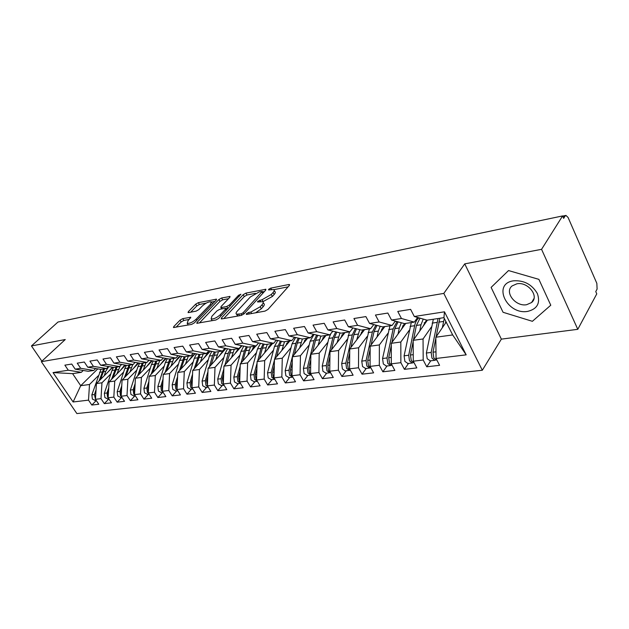 <?xml version="1.0" encoding="UTF-8"?>
<svg xmlns="http://www.w3.org/2000/svg" width="629" height="629" viewBox="0 0 629 629"><rect width="100%" height="100%" fill="white"/><g stroke="black" fill="none" stroke-linecap="round" stroke-linejoin="round"><path stroke-width="0.94" d="M246.482 313.667L246.316 314.374L246.804 314.398L265.021 311.103L267.993 309.421L289.348 285.472L289.537 284.544L288.774 284.52L270.698 288.145L268.717 289.277L268.567 289.914L273.725 289.552C274.551 290.079 274.323 291.07 273.057 292.532L271.288 294.482L262.081 299.719L257.748 301.307L257.591 301.975L262.702 301.661C263.559 302.211 263.323 303.249 261.994 304.774L260.186 306.787L250.845 312.086L248.518 312.511L246.482 313.667M182.74 318.636L180.043 320.169L173.793 326.561L173.455 327.544L191.656 324.383L194.424 322.803L216.242 300.064L216.518 299.16L198.339 302.659L195.69 304.169L188.393 311.63L188.079 312.558L188.645 312.582L196.106 311.143L198.803 309.61L202.428 305.867C205.887 302.887 208.82 301.543 211.234 301.841L210.471 304.287L196.099 319.233C192.592 322.284 189.62 323.652 187.198 323.33L188.04 320.727L190.784 317.26L182.74 318.636L183.849 320.444L181.16 321.977L176.065 327.198M541.561 249.328L464.745 263.873L501.36 339.133L577.792 329.321L541.561 249.328L562.593 215.928L563.663 218.365L565.125 216.022L562.845 216.502M464.745 263.873L443.815 293.397L41.333 361.659L65.243 339.542L31.45 345.942L57.978 322.032L562.593 215.928M221.494 317.881L221.219 318.879L221.864 318.911L241.222 315.412L244.123 313.761L265.658 290.197L265.878 289.277L245.947 293.114L243.179 294.687L221.494 317.881L222.092 318.872M215.857 320.004L196.791 323.306L197.097 322.323L218.908 299.53L221.612 297.989L230.033 296.456L229.774 297.36L221.086 306.535L220.81 307.479L221.447 307.51L226.715 306.496L229.499 304.916L238.525 295.308L240.915 294.23L218.695 318.392L215.857 320.004M443.815 293.397L482.317 370.253L76.88 413.575L41.333 361.659M466.183 354.85L436.046 358.467L435.842 337.23L452.676 334.935L466.183 354.85L444.475 311.819L414.314 316.505L410.619 309.366L397.764 311.441L401.459 318.502L391.537 320.043L387.841 313.045L375.45 315.043L379.145 321.962L369.577 323.448L365.881 316.584L353.923 318.518L357.61 325.311L348.372 326.742L344.684 320.004L333.134 321.867L336.822 328.535L327.898 329.918L324.218 323.306L313.061 325.107L316.733 331.656L308.116 332.993L304.444 326.498L293.657 328.244L297.32 334.667L288.986 335.965L285.322 329.588L274.889 331.271L278.545 337.584L270.478 338.834L266.83 332.568L256.734 334.203L260.375 340.399L252.567 341.618L248.927 335.461L239.154 337.034L242.786 343.135L235.222 344.307L231.598 338.26L222.123 339.786L225.74 345.777L218.412 346.917L214.803 340.965L205.628 342.451L209.221 348.34L202.113 349.449L198.52 343.591L189.628 345.03L193.205 350.833L186.31 351.902L182.74 346.139L174.099 347.538L177.669 353.239L170.978 354.284L167.416 348.615L159.043 349.968L162.589 355.582L156.094 356.588L152.548 351.013L144.411 352.326L147.949 357.854L141.635 358.837L138.113 353.341L130.211 354.614L133.725 360.063L127.593 361.015L124.086 355.605L116.404 356.847L119.895 362.21L113.935 363.137L110.452 357.807L102.983 359.01L106.458 364.293L100.664 365.197L97.196 359.945L89.931 361.117L93.391 366.33L87.753 367.202L84.302 362.029L77.233 363.169L80.669 368.303L75.181 369.152L71.753 364.049L64.873 365.158L68.294 370.222L81.33 372.329L72.594 373.642L80.724 385.695L89.499 384.5L98.376 375.67M430.771 360.794L426.745 366.786L439.592 365.315L436.046 358.467M426.745 366.786L423.191 360.008L413.277 361.195L413.174 340.328L427.429 320.137M408.512 363.436L404.423 369.333L416.823 367.918L413.277 361.195M404.423 369.333L400.87 362.681L391.293 363.829L391.293 343.308L405.768 323.408M387.024 365.984L382.864 371.794L394.847 370.426L391.293 363.829M382.864 371.794L379.318 365.268L370.072 366.377L370.159 346.194L384.838 326.561M366.251 368.445L362.045 374.176L373.618 372.855L370.072 366.377M362.045 374.176L358.499 367.761L349.559 368.83L349.732 348.985L364.592 329.612M346.17 370.827L341.917 376.472L353.105 375.198L349.559 368.83M341.917 376.472L338.378 370.174L329.73 371.212L329.981 351.682L344.999 332.568M326.742 373.131L322.441 378.697L333.268 377.463L329.73 371.212M322.441 378.697L318.911 372.51L310.545 373.508L310.875 354.284L326.034 335.43M307.935 375.364L303.603 380.852L314.075 379.657L310.545 373.508M303.603 380.852L300.08 374.766L291.982 375.741L292.375 356.808L307.66 338.198M289.725 377.518L285.354 382.935L295.504 381.779L291.982 375.741M285.354 382.935L281.839 376.952L274 377.895L274.456 359.253L289.859 340.887M272.082 379.609L267.679 384.956L277.507 383.832L274 377.895M267.679 384.956L264.18 379.075L256.577 379.987L257.096 361.628L272.593 343.489M254.973 381.638L250.546 386.914L260.076 385.829L256.577 379.987M250.546 386.914L247.055 381.127L239.688 382.007L240.262 363.924L255.846 346.013M238.383 383.611L233.933 388.816L243.171 387.755L239.232 381.371L238.572 376.519L240.026 371.252M233.933 388.816L230.458 383.116L223.311 383.973L223.932 366.149L241.992 345.746M222.281 385.514L217.815 390.656L226.786 389.626L223.311 383.973M217.815 390.656L214.347 385.05L207.413 385.876L208.089 368.311L225.937 348.474M206.65 387.37L202.168 392.441L210.872 391.45L207.413 385.876M202.168 392.441L198.717 386.921L191.987 387.731L192.71 370.41L210.353 351.1M191.475 389.17L186.978 394.179L195.43 393.211L191.987 387.731M186.978 394.179L183.542 388.738L177.008 389.524L177.771 372.454L195.21 353.64M176.725 390.916L172.22 395.861L180.437 394.926L177.008 389.524M172.22 395.861L168.8 390.507L162.447 391.269L163.257 374.436L180.499 356.1M162.392 392.622L157.879 397.504L165.859 396.592L162.447 391.269M157.879 397.504L154.475 392.229L148.302 392.968L149.144 376.362L166.19 358.475M148.452 394.273L143.939 399.093L151.699 398.212L148.302 392.968M143.939 399.093L140.55 393.896L134.543 394.619L135.424 378.233L152.273 360.771M134.897 395.877L130.376 400.642L137.924 399.785L134.543 394.619M130.376 400.642L127.003 395.523L121.161 396.223L122.073 380.058L138.742 362.996M121.704 397.442L117.175 402.151L124.526 401.31L121.161 396.223M117.175 402.151L113.825 397.103L108.141 397.78L109.084 381.827L125.564 365.158M108.856 398.967L104.335 403.621L111.482 402.804L108.141 397.78M104.335 403.621L100.994 398.637L95.459 399.305L96.434 383.556L112.74 367.25M96.276 400.516L91.826 405.045L98.792 404.25L95.459 399.305M91.826 405.045L88.508 400.138L73.113 401.978L53.04 372.588L68.294 370.222M95.71 368.531L93.745 370.457L88.241 371.283L75.181 369.152M80.669 368.303L93.745 370.457M97.786 368.877L80.724 385.695L73.113 401.978M88.508 400.138L89.499 384.5M108.51 366.534L106.505 368.531L100.844 369.388L87.753 367.202M93.391 366.33L106.505 368.531M96.434 383.556L101.961 382.802L110.853 373.862M100.994 398.637L101.961 382.802M121.672 364.482L119.604 366.558L113.794 367.43L100.664 365.197M106.458 364.293L119.604 366.558M109.084 381.827L114.753 381.056L123.669 371.998M113.825 397.103L114.753 381.056M135.196 362.367L133.073 364.521L127.105 365.425L113.935 363.137M119.895 362.21L133.073 364.521M122.073 380.058L127.899 379.256L136.823 370.08M127.003 395.523L127.899 379.256M149.097 360.197L146.927 362.438L140.786 363.365L127.593 361.015M133.725 360.063L146.927 362.438M135.424 378.233L141.415 377.416L150.339 368.114M140.55 393.896L141.415 377.416M163.406 357.956L161.173 360.291L154.852 361.243L141.635 358.837M147.949 357.854L161.173 360.291M149.144 376.362L155.3 375.521L164.24 366.086M154.475 392.229L155.3 375.521M178.125 355.644L175.837 358.074L169.327 359.057L156.094 356.588M162.589 355.582L175.837 358.074M163.257 374.436L169.586 373.571L178.526 364.01M168.8 390.507L169.586 373.571M193.284 353.262L190.925 355.802L184.234 356.808L170.978 354.284M177.669 353.239L190.925 355.802M177.771 372.454L184.289 371.566L193.221 361.864M183.542 388.738L184.289 371.566M208.899 350.809L206.477 353.459L199.574 354.497L186.31 351.902M193.205 350.833L206.477 353.459M192.71 370.41L199.424 369.498L208.348 359.662M198.717 386.921L199.424 369.498M224.985 348.277L222.493 351.045L215.385 352.114L202.113 349.449M209.221 348.34L222.493 351.045M208.089 368.311L215.008 367.367L223.924 357.39M214.347 385.05L215.008 367.367M241.575 345.659L239.012 348.552L231.676 349.653L218.412 346.917M225.74 345.777L239.012 348.552M223.932 366.149L231.055 365.182L239.963 355.047M230.458 383.116L231.055 365.182M258.676 342.947L256.042 345.981L248.479 347.122L235.222 344.307M242.786 343.135L256.042 345.981M240.262 363.924L247.606 362.917L256.483 352.633M247.055 381.127L247.606 362.917M276.328 340.147L273.615 343.332L265.815 344.511L252.567 341.618M260.375 340.399L273.615 343.332M257.096 361.628L264.667 360.59L273.521 350.141M264.18 379.075L264.667 360.59M294.553 337.254L291.762 340.596L283.703 341.814L270.478 338.834M278.545 337.584L291.762 340.596M274.456 359.253L282.272 358.192L291.093 347.57M281.839 376.952L282.272 358.192M313.384 334.251L310.506 337.773L302.179 339.023L288.986 335.965M297.32 334.667L310.506 337.773M292.375 356.808L300.442 355.707L309.224 344.92M300.08 374.766L300.442 355.707M332.835 331.145L329.871 334.848L321.27 336.145L308.116 332.993M316.733 331.656L329.871 334.848M310.875 354.284L319.202 353.152L327.937 342.176M318.911 372.51L319.202 353.152M352.955 327.921L349.897 331.829L341.004 333.173L327.898 329.918M336.822 328.535L349.897 331.829M329.981 351.682L338.591 350.502L347.271 339.346M338.378 370.174L338.591 350.502M373.768 324.572L370.623 328.708L361.416 330.091L348.372 326.742M357.61 325.311L370.623 328.708M349.732 348.985L358.632 347.766L367.25 336.413M358.499 367.761L358.632 347.766M395.319 321.089L392.071 325.468L382.542 326.907L369.577 323.448M379.145 321.962L392.071 325.468M370.159 346.194L379.366 344.936L387.904 333.378M379.318 365.268L379.366 344.936M417.64 317.464L414.291 322.119L404.416 323.605L391.537 320.043M401.459 318.502L414.291 322.119M391.293 343.308L400.822 342.011L409.282 330.233M400.87 362.681L400.822 342.011M577.792 329.321L596.772 293.869L595.765 291.581L597.102 289.104L596.842 283.357L568.081 217.477L565.958 215.425L565.125 216.022M444.475 311.819L443.925 317.653L427.091 320.192L414.314 316.505M413.174 340.328L423.05 338.976L431.408 326.978M423.191 360.008L423.05 338.976M31.45 345.942L41.868 361.164M501.36 339.133L482.317 370.253M503.074 312.291L532.386 321.309L550.776 305.222L538.896 279.362L508.531 270.564L491.115 287.398L503.074 312.291L491.115 287.398L508.531 270.564L538.896 279.362L550.776 305.222L532.386 321.309L503.074 312.291M83.24 370.465L81.33 372.329M452.676 334.935L443.925 317.653M435.842 337.23L446.181 322.111M53.04 372.588L72.594 373.642M255.61 312.81L261.326 308.753L260.186 306.787M263.213 302.541L263.834 303.618C264.691 304.169 264.455 305.207 263.134 306.74L261.326 308.753M274.22 290.425L274.826 291.494C275.659 292.021 275.431 293.012 274.165 294.482L272.404 296.44L262.828 301.739M288.137 286.824L273.882 289.654M255.398 293.334L247.04 294.993L244.272 296.566L223.775 318.565M264.439 291.534L262.497 291.919M241.111 313.863L243.132 312.715L262.207 291.416L259.321 291.88L250.318 296.998L237.353 311.025C235.969 312.574 235.694 313.627 236.543 314.193L241.111 313.863L241.906 315.215M237.432 314.406L237.589 316.065M199.377 322.984L219.993 301.362L218.908 299.53M228.539 298.665L222.697 299.829L219.993 301.362M225.921 308.737L228.154 308.296M211.879 316.261L211.116 318.887C213.679 319.233 216.746 317.834 220.315 314.697L225.402 309.279L225.669 308.32L225.025 308.296L219.757 309.295L216.974 310.875L211.879 316.261M211.871 320.145L212.107 320.68M189.29 319.43L183.849 320.444M187.977 324.603L188.126 325.02M212.571 303.886L211.572 302.4M206.233 303.099L199.417 304.452L196.775 305.953L190.697 312.188M215 301.354L211.47 302.054M439.875 318.258L432.988 352.201L433.813 357.917L436.565 360.11M438.067 318.533L431.156 352.429L431.974 358.137L434.733 360.323L435.771 359.961M430.252 360.857L427.193 358.711L426.376 353.026L433.334 319.249M445.379 323.29L445.819 321.395M442.297 327.795L444.31 318.408M413.174 341.484L410.462 355.015L411.272 360.629L414.047 362.776M417.161 318.132L418.977 317.849C416.885 319.367 415.431 321.985 414.637 325.712L408.701 355.243L409.503 360.842L412.278 362.988L413.284 362.65M407.954 363.499L404.879 361.4L404.085 355.817L411.28 322.575M422.916 326.522L426.501 320.019M420.03 318.156L416.39 325.452L413.505 339.857M419.779 330.964L421.013 324.768L423.231 319.076M391.293 345.518L388.722 357.736L389.508 363.255L392.119 365.355M397.025 321.561L393.141 328.888L387.016 357.948L387.802 363.46L390.593 365.559L391.568 365.245M386.434 366.054L383.344 364.002L382.558 358.506L389.964 325.791M401.231 329.643L404.416 323.605M398.102 321.859L394.839 328.645L391.946 342.412M398.039 334.03L399.297 327.984L401.318 322.748M370.143 349.331L367.721 360.362L368.492 365.787L370.858 367.816M375.867 325.13L372.368 331.963L366.07 360.574L366.841 365.992L369.64 368.044L370.591 367.753M365.63 368.515L362.524 366.51L361.761 361.109L369.365 328.896M380.27 332.67L383.493 326.766M376.968 325.421L374.003 331.719L371.11 344.92M377.038 336.995L378.32 331.082L380.168 326.27M349.7 352.948L347.42 362.902L348.175 368.24L350.306 370.174L345.219 370.937L342.404 368.932L341.665 363.625L349.441 331.9M355.448 328.558L352.279 334.935L345.832 363.106L346.579 368.429L349.386 370.45M360 335.595L363.263 329.816M356.557 328.841L353.868 334.699L350.974 347.365M356.729 339.857L359.725 329.659M527.715 311.379C537.331 308.973 540.555 303.029 537.378 293.546C531.914 284.355 523.91 280.117 513.358 280.833C491.933 283.86 507.045 315.215 527.715 311.379M526.638 304.703L531.56 302.549C539.658 296.424 527.904 281.399 516.834 283.821L512.132 285.912C504.049 292.068 515.552 306.905 526.638 304.703M329.918 356.376L327.788 365.363L328.527 370.607L330.414 372.423M335.737 331.86L332.843 337.812L326.247 365.551L326.978 370.796L329.793 372.769L330.516 372.604M326.066 373.209L322.944 371.275L322.221 366.054L328.841 338.402L330.854 333.622M331.963 332.238L333.134 331.216M340.391 338.433L343.693 332.765M336.845 332.136L334.376 337.584L331.491 349.755M337.089 342.64L339.959 332.914M310.781 359.639L308.792 367.737L309.507 372.895L311.158 374.577M316.678 335.045L314.028 340.596L307.298 367.926L308.013 373.076L311.363 374.923M307.235 375.442L304.114 373.547L303.398 368.413L310.152 341.17L314.044 334.416M321.411 341.177L324.737 335.627M317.779 335.312L315.514 340.375L312.637 352.098M318.07 345.329L320.837 336.043M292.249 362.744L290.401 370.041L291.101 375.12L292.493 376.622M298.24 338.111L295.803 343.292L288.955 370.222L289.654 375.293L292.807 377.156M289.002 377.604L285.873 375.749L285.173 370.693L292.045 343.843L295.606 337.498M303.029 343.843L306.378 338.394M299.325 338.363L297.242 343.08L294.372 354.379M299.663 347.939L302.368 339M274.299 365.708L272.585 372.266L273.269 377.266L274.393 378.564M274.441 360.024L271.185 372.439L271.87 377.439L274.826 379.295M271.335 379.704L268.206 377.88L267.522 372.903L274.496 346.437L277.766 340.478M280.392 341.067L278.136 345.903L274.724 358.939M285.212 346.422L288.585 341.075M281.462 341.303L279.528 345.698L276.681 356.604M281.823 350.471L284.56 341.681M256.899 368.539L255.319 374.428L255.987 379.35L256.813 380.38M257.049 363.122L253.959 374.593L254.627 379.515L257.395 381.347M254.21 381.732L251.073 379.94L250.413 375.041L257.481 348.953L260.492 343.348M263.095 343.914L261.011 348.435L257.623 361.007M269.275 345.871L268.017 348.843M267.946 348.93L271.335 343.678M264.149 344.142L262.364 348.238L259.525 358.782M264.534 352.924L267.294 344.283M240.192 366.086L237.259 376.685L237.911 381.528L240.49 383.328M237.605 383.698L234.468 381.945L233.815 377.117L240.978 351.399L243.761 346.123M246.332 346.665L244.398 350.888L241.041 363.027M254.454 346.304L252.677 348.34L253.165 348.269L251.702 350.778M251.191 351.359L254.603 346.202M247.37 346.886L245.711 350.699L242.888 360.897M247.763 355.306L250.546 346.807M223.665 373.854L222.336 378.548L223.319 383.808M223.838 368.916L221.054 378.713L221.699 383.486L224.081 385.231M221.487 385.608L218.357 383.887L217.713 379.13L224.954 353.765L227.541 348.804M239.539 347.947L240.569 347.357M230.08 349.323L228.28 353.278L224.946 365.009M238.564 348.615L235.906 352.625M234.939 353.718L238.36 348.647M231.087 349.535L226.754 362.972M231.488 357.618L234.303 349.26M207.782 376.354L206.571 380.521L207.428 385.561M207.963 371.621L205.329 380.679L205.958 385.38L208.16 387.071M205.84 387.464L202.719 385.774L202.09 381.088L209.402 356.069L211.808 351.391M219.159 356.014L222.957 350.801L224.781 349.763M214.3 351.894L212.626 355.589L209.323 366.943M223.429 350.534L220.653 354.347M215.291 352.091L211.085 364.993M215.692 359.859L218.522 351.642M192.364 378.752L191.263 382.44L192.01 387.26M192.553 374.224L190.06 382.589L190.681 387.22L192.686 388.84M190.65 389.265L187.528 387.606L186.907 382.982L194.29 358.302L196.539 353.899M203.827 358.239L207.641 353.113L209.441 352.098M198.984 354.379L194.157 368.83M208.537 352.61L206.045 355.81M200.046 354.426L195.863 366.959M200.352 362.045L203.206 353.946M177.386 381.056L176.403 384.295L177.032 388.911M177.582 376.716L175.232 384.445L175.837 389.013L177.653 390.546M175.892 391.018L172.771 389.382L172.165 384.83L179.603 360.472L181.702 356.329M188.936 360.409L192.757 355.361L194.542 354.371M184.108 356.785L179.414 370.678M194.054 354.638L191.688 357.437M185.248 356.659L181.081 368.885M185.453 364.167L188.315 356.195M163.029 379.114L160.82 386.245L161.409 390.751L163.037 392.189M161.543 392.716L158.437 391.112L157.84 386.615L165.333 362.587L167.29 358.679M174.461 362.508L178.29 357.539L180.051 356.572M169.728 359.002L165.089 372.486M179.965 356.619L177.205 359.599M170.86 358.829L166.709 370.756M170.97 366.227L173.848 358.381M162.832 383.273L161.952 386.104L162.486 390.507M148.884 381.418L146.801 387.999L147.39 392.441L148.821 393.77M147.595 394.375L144.489 392.787L143.907 388.36L151.447 364.639L153.287 360.952M160.387 364.561L164.216 359.67L165.954 358.719M155.764 361.101L151.157 374.247M156.873 360.936L152.737 372.588M156.888 368.232L159.774 360.496M148.68 385.412L147.909 387.857L148.342 392.056M135.133 383.635L133.175 389.705L133.749 394.084L134.983 395.295M134.024 395.979L130.934 394.422L130.36 390.059L137.94 366.636L139.662 363.161M146.691 366.558L150.528 361.73L152.242 360.802M142.185 363.153L137.602 375.977M143.263 362.988L139.143 374.381M143.192 370.182L146.085 362.563M134.928 387.48L134.252 389.571L134.598 393.565M121.751 385.774L119.919 391.364L120.477 395.688L121.507 396.75M120.823 397.544L117.741 396.018L117.175 391.702L124.786 368.578L126.405 365.307M133.364 368.5L137.201 363.743L138.632 362.98M128.969 365.142L124.408 377.659M130.014 364.985L125.91 376.126M129.857 372.085L132.766 364.568M121.539 389.469L120.965 391.23L121.224 395.028M108.723 387.834L107.009 392.976L107.567 397.245L108.369 398.126M107.976 399.069L104.894 397.567L104.343 393.314L111.986 370.473L113.511 367.383M120.391 370.387L124.22 365.701L125.328 365.119M116.098 367.084L111.569 379.311M117.112 366.935L113.031 377.832M116.884 373.933L120.202 365.96M108.518 391.395L108.031 392.85L108.219 396.451M96.048 389.823L94.444 394.548L95.529 399.399M95.459 400.555L92.392 399.069L91.85 394.87L100.97 369.365M107.763 372.226L112.387 367.194M103.565 368.971L99.067 380.922M104.556 368.822L100.491 379.491M104.249 375.741L105.711 371.401L108.754 366.573M95.836 393.251L95.553 397.827M251.679 313.517L250.845 312.086M263.134 306.74L261.994 304.774M260.555 301.535L259.761 300.167M263.197 301.668L262.081 299.719M272.404 296.44L271.288 294.482M274.165 294.482L273.057 292.532M271.453 289.458L270.698 288.145M289.324 285.503L288.774 284.52M249.351 313.942L248.518 312.511M244.272 296.566L243.179 294.687M247.04 294.993L245.947 293.114M265.69 290.166L265.163 289.254M243.887 313.997L243.132 312.715M262.788 293.342L262.049 292.06M239.539 315.719L238.706 314.303M197.687 323.29L197.097 322.323M222.697 299.829L221.612 297.989M229.876 297.25L229.396 296.432M222.226 308.823L221.447 307.51M227.832 308.375L226.715 306.496M230.206 306.111L229.499 304.916M239.217 296.495L238.525 295.308M221.031 315.9L220.315 314.697M226.11 310.474L225.402 309.279M190.673 317.991L190.21 317.228M196.775 320.35L196.099 319.233M211.132 305.387L210.471 304.287M188.936 312.527L188.393 311.63M196.775 305.953L195.69 304.169M199.417 304.452L198.339 302.659M216.368 299.915L215.904 299.137M174.375 327.505L173.793 326.561M181.16 321.977L180.043 320.169M436.888 322.425L432.147 323.125M431.156 352.429L426.376 353.026M443.492 321.443L438.704 322.15M435.983 351.823L432.988 352.201M414.637 325.712L410.061 326.388M408.701 355.243L404.085 355.817M425.731 322.543L424.158 322.771M421.013 324.768L416.39 325.452M413.245 354.67L410.462 355.015M396.239 321.34L394.988 321.537M393.141 328.888L388.722 329.549M387.016 357.948L382.558 358.506M404.046 325.775L402.489 326.003M399.297 327.984L394.839 328.645M391.293 357.414L388.722 357.736M374.31 324.713L373.579 324.823M372.368 331.963L368.099 332.599M366.07 360.574L361.761 361.109M383.092 328.896L381.544 329.132M378.32 331.082L374.003 331.719M370.096 360.071L367.721 360.362M352.279 334.935L348.144 335.548M345.832 363.106L341.665 363.625M362.823 331.923L361.29 332.151M358.043 334.085L353.868 334.699M349.614 362.626L347.42 362.902M332.843 337.812L328.841 338.402M326.247 365.551L322.221 366.054M343.214 334.848L341.696 335.068M338.418 336.987L334.376 337.584M329.808 365.111L327.788 365.363M314.028 340.596L310.152 341.17M307.298 367.926L303.398 368.413M324.226 337.679L322.724 337.899M319.422 339.794L315.514 340.375M310.647 367.501L308.792 367.737M295.803 343.292L292.045 343.843M288.955 370.222L285.173 370.693M305.843 340.415L304.35 340.643M301.024 342.514L297.242 343.08M292.108 369.821L290.401 370.041M278.136 345.903L274.496 346.437M271.185 372.439L267.522 372.903M288.019 343.072L286.612 343.285M283.207 345.156L279.528 345.698M274.142 372.069L272.585 372.266M261.011 348.435L257.481 348.953M253.959 374.593L250.413 375.041M270.745 345.651L269.637 345.816M265.925 347.711L262.364 348.238M256.742 374.247L255.319 374.428M244.398 350.888L240.978 351.399M237.259 376.685L233.815 377.117M253.982 348.151L253.165 348.269M249.17 350.188L245.711 350.699M239.869 376.354L238.572 376.519M228.28 353.278L224.954 353.765M221.054 378.713L217.713 379.13M237.723 350.573L237.164 350.66M232.903 352.594L229.554 353.089M223.507 378.406L222.336 378.548M212.626 355.589L209.402 356.069M205.329 380.679L202.09 381.088M217.123 354.929L213.868 355.409M207.625 380.388L206.571 380.521M197.427 357.838L194.29 358.302M190.06 382.589L186.907 382.982M201.791 357.193L198.63 357.665M192.215 382.322L191.263 382.44M182.654 360.024L179.603 360.472M175.232 384.445L172.165 384.83M186.892 359.395L183.817 359.851M177.244 384.193L176.403 384.295M168.297 362.147L165.333 362.587M160.82 386.245L157.84 386.615M172.417 361.541L169.429 361.982M162.699 386.009L161.952 386.104M154.333 364.215L151.447 364.639M146.801 387.999L143.907 388.36M158.343 363.617L155.434 364.049M148.562 387.779L147.909 387.857M140.747 366.22L137.94 366.636M133.175 389.705L130.36 390.059M144.646 365.646L141.816 366.062M134.818 389.5L134.252 389.571M127.522 368.177L124.786 368.578M119.919 391.364L117.175 391.702M131.319 367.619L128.568 368.02M121.444 391.167L120.965 391.23M114.651 370.08L111.986 370.473M107.009 392.976L104.343 393.314M118.346 369.538L115.665 369.931M108.432 392.803L108.031 392.85M102.11 371.936L99.516 372.321M94.444 394.548L91.85 394.87M105.711 371.401L103.101 371.786M565.778 215.464L562.672 216.117M263.111 292.988L262.309 291.597M237.644 316.057L236.543 314.193M221.675 308.933L220.81 307.479M212.185 320.664L211.116 318.887M226.621 309.932L225.811 308.556M188.22 325.004L187.198 323.33M434.733 360.323L429.953 360.889M412.278 362.988L407.663 363.538M390.593 365.559L386.127 366.086M369.64 368.044L365.331 368.555M533.99 298.531L531.56 302.549M329.793 372.769L325.759 373.249M310.836 375.018L306.928 375.482M292.477 377.196L288.695 377.644M274.692 379.303L271.028 379.735M257.395 381.355L253.904 381.772M240.506 383.36L237.29 383.737M224.121 385.302L221.172 385.648M208.23 387.181L205.534 387.503M192.796 389.013L190.335 389.304M177.81 390.79L175.577 391.057M163.249 392.52L161.236 392.755M149.097 394.194L147.28 394.407M135.337 395.83L133.718 396.018M121.947 397.418L120.516 397.583M108.919 398.959L107.661 399.108M96.237 400.461L95.144 400.594"/></g></svg>
